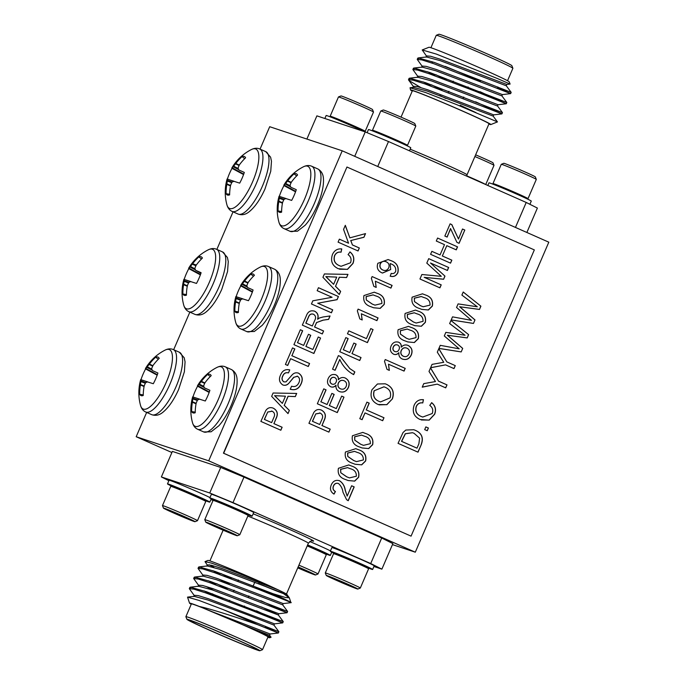 <?xml version="1.0" encoding="UTF-8"?>
<svg xmlns="http://www.w3.org/2000/svg" width="685" height="685" viewBox="0 0 685 685"><rect width="100%" height="100%" fill="white"/><g stroke="black" fill="none" stroke-linecap="round" stroke-linejoin="round"><path stroke-width="1.03" d="M368.71 448.572L362.117 447.973L359.642 447.014C353.802 445.216 351.405 441.457 352.441 435.754L362.785 432.398L365.482 433.451C371.313 435.249 373.71 438.999 372.666 444.702L368.71 448.572L362.057 447.956M354.693 481.118L348.1 480.519L345.625 479.56C339.786 477.753 337.388 474.003 338.424 468.3L348.768 464.944L351.465 465.997C357.296 467.795 359.693 471.545 358.649 477.248L354.693 481.118L348.04 480.502M372.126 276.569L392.094 285.405L390.929 288.111L375.363 281.227L376.202 287.417L373.847 286.373L371.373 278.315L372.126 276.569L392.094 285.405M338.467 483.499C336.258 482.856 334.623 483.661 333.578 485.922C332.576 488.439 333.201 490.306 335.436 491.513L334.015 494.116C330.547 491.941 329.648 488.85 331.3 484.843C333.064 480.981 335.838 479.62 339.614 480.776C342.791 482.951 344.675 486.11 345.283 490.263L347.175 496.111L351.628 485.768L354.188 486.898L348.228 500.726L346.576 499.656L342.988 492.267C342.483 488.628 340.976 485.708 338.467 483.499L338.073 483.345M339.015 480.536L339.495 480.733C342.671 482.908 344.555 486.076 345.163 490.229L345.283 490.263M385.261 359.548L405.229 368.376L404.064 371.09L388.498 364.206L389.345 370.388L386.982 369.352L384.508 361.295L385.261 359.548L405.229 368.376M414.374 342.534L407.78 341.935L405.306 340.967C399.475 339.169 397.069 335.419 398.105 329.716L408.457 326.36L411.146 327.413C416.985 329.211 419.374 332.961 418.338 338.655L414.374 342.534L407.721 341.909M428.39 309.988L421.797 309.389L419.323 308.421C413.492 306.623 411.086 302.873 412.122 297.17L422.474 293.814L425.162 294.867C431.002 296.665 433.391 300.415 432.355 306.118L428.39 309.988L421.737 309.372M451.835 260.163L450.55 263.151L430.582 254.315L431.867 251.335L440.053 254.957L444.496 244.648L436.302 241.026L437.587 238.046L457.554 246.874L456.27 249.862L446.8 245.667L442.364 255.976L451.835 260.163L450.43 263.1M297.504 376.262L293.839 377.324L288.453 383.711C286.741 385.295 284.849 385.698 282.794 384.927C279.36 382.59 278.589 379.336 280.482 375.166C282.331 370.628 285.414 368.89 289.755 369.926L288.462 372.914C285.808 372.255 283.933 373.308 282.837 376.065C281.603 378.48 281.955 380.415 283.89 381.862L285.979 381.887L292.247 374.755C294.139 372.837 296.28 372.332 298.651 373.222C302.291 375.68 303.164 379.113 301.272 383.523C299.045 388.806 295.381 390.707 290.286 389.208L291.57 386.229C294.901 387.196 297.35 385.998 298.908 382.632C300.141 379.952 299.679 377.82 297.504 376.262L297.119 376.125M290.885 389.44L290.286 389.208M283.307 385.124L282.794 384.927M289.327 369.78L289.755 369.926L288.462 372.914M288.342 372.871C285.688 372.22 283.813 373.274 282.717 376.031C281.484 378.445 281.835 380.372 283.77 381.828L284.147 381.965M298.121 373.017L298.532 373.179C302.171 375.637 303.044 379.07 301.152 383.48L301.272 383.523M320.554 338.03L313.901 353.486L293.933 344.658L300.355 329.742L302.659 330.761L297.521 342.688L303.66 345.411L308.455 334.289L310.759 335.308L305.964 346.43L312.882 349.487L318.251 337.011L320.554 338.03L313.781 353.434M332.704 309.825L331.42 312.805L311.452 303.969L312.805 300.818L332.071 297.273L317.172 290.68L318.457 287.7L338.424 296.536L337.071 299.688L317.806 303.232L332.704 309.825L331.3 312.754M350.523 262.775C351.73 259.384 350.908 256.669 348.083 254.632L350.018 251.943C353.751 254.983 354.727 258.836 352.955 263.519L347.483 269.376L338.339 268.725C332.259 265.874 330.298 261.139 332.448 254.52C334.349 250.385 337.457 248.518 341.764 248.929L341.079 252.183C338.15 251.763 336.018 252.928 334.682 255.676C333.312 260.514 334.956 263.871 339.614 265.737L341.061 266.302L350.523 262.775M373.06 329.605L367.451 342.628L347.483 333.792L348.768 330.812L366.432 338.621L370.748 328.586L373.06 329.605L367.331 342.577M339.786 359.445L335.111 370.294L332.55 369.164L338.39 355.601L340.462 356.517L349.812 368.581L354.839 371.921L353.666 374.626C347.398 371.219 342.774 366.158 339.786 359.445L334.999 370.242M330.187 429.144L328.903 432.124L308.935 423.296L313.824 412.464C315.811 409.639 318.354 408.851 321.453 410.101C325.469 412.396 326.394 415.812 324.228 420.333L321.993 425.522L330.187 429.144L328.791 432.072M320.743 409.827L321.325 410.058C325.349 412.353 326.274 415.769 324.108 420.299L324.228 420.333M339.375 391.555C336.772 390.356 335.659 388.267 336.035 385.295C334.503 387.051 332.722 387.53 330.675 386.734C327.584 384.884 326.762 382.161 328.192 378.574C329.845 375.055 332.405 373.804 335.881 374.832C337.791 375.8 338.647 377.426 338.441 379.704C340.402 377.512 342.688 376.955 345.283 378.026C348.965 380.124 350.009 383.275 348.434 387.487C346.439 391.546 343.416 392.907 339.375 391.555L340.068 391.82M331.197 386.931L330.675 386.734M335.316 374.618L335.753 374.789C337.671 375.765 338.518 377.384 338.322 379.661L338.441 379.704M344.649 377.777L345.163 377.983C348.845 380.081 349.889 383.24 348.314 387.453L348.434 387.487M462.709 348.391L461.193 351.919L438.931 348.417L440.258 345.334L459.198 348.828L444.291 335.958L445.841 332.371L465.038 335.265L449.634 323.56L450.961 320.477L468.634 334.64L467.221 337.928L447.468 335.239L462.709 348.391L461.193 351.919M446.997 384.884L445.712 387.864L437.253 384.122L422.234 387.171L423.758 383.634L435.463 381.554L429.007 371.441L430.531 367.913L438.537 381.134L446.997 384.884L445.592 387.813M421.284 444.591L418.013 452.168L398.045 443.341L403.063 432.492L405.811 430.052L413.826 429.735L415.401 430.351C421.797 433.143 423.758 437.895 421.284 444.591L417.901 452.117M432.218 413.534C433.417 410.135 432.603 407.421 429.769 405.392L431.713 402.694C435.446 405.734 436.422 409.596 434.641 414.271L429.178 420.136L420.033 419.485C413.954 416.626 411.993 411.89 414.134 405.272C416.043 401.136 419.143 399.278 423.45 399.689L422.773 402.934C419.845 402.523 417.713 403.688 416.377 406.436C414.999 411.265 416.643 414.622 421.301 416.497L422.748 417.054L432.218 413.534M534.334 249.905L346.944 167.02L223.678 453.247L411.068 536.141L534.334 249.905M282.126 427.252L280.841 430.24L260.874 421.403L265.763 410.58C267.749 407.746 270.292 406.958 273.392 408.217C277.408 410.512 278.333 413.92 276.166 418.449L273.94 423.63L282.126 427.252L280.73 430.189M272.681 407.943L273.272 408.174C277.288 410.469 278.213 413.886 276.046 418.407L276.166 418.449M428.416 428.031L427.243 430.745L424.683 429.615L425.856 426.901L428.416 428.031L427.132 430.694M464.815 230.032L459.087 243.321L456.912 242.362L450.524 228.525L447.151 237.07L444.848 236.051L450.105 223.849L451.843 224.62L458.496 239.031L462.503 229.013L464.815 230.032L458.976 243.269M455.285 365.627L454.001 368.607L445.541 364.865L430.591 367.768L432.047 364.377L443.752 362.296L437.304 352.184L438.82 348.656L446.825 361.885L455.285 365.627L453.89 368.556M474.979 319.912L473.455 323.44L451.192 319.938L452.52 316.855L471.46 320.349L456.553 307.479L458.102 303.892L477.308 306.786L461.896 295.081L463.223 291.998L480.896 306.169L479.483 309.449L459.738 306.769L474.979 319.912L473.455 323.44M343.973 397.137L337.311 412.601L317.343 403.765L323.765 388.849L326.069 389.868L320.931 401.804L327.079 404.518L331.865 393.395L334.169 394.414L329.382 405.537L336.292 408.594L341.669 396.118L343.973 397.137L337.2 412.55M359.334 247.987L358.05 250.967L338.082 242.139L339.366 239.151L348.562 243.226L343.562 229.406L345.326 225.322L349.864 237.858L365.525 233.611L363.94 237.284L350.831 240.538L352.424 244.93L359.334 247.987L357.93 250.916M361.021 357.544L359.736 360.524L339.769 351.696L345.848 337.594L348.151 338.613L343.356 349.727L349.761 352.561L353.845 343.065L356.149 344.084L352.064 353.58L361.021 357.544L359.625 360.473M358.109 309.115L378.077 317.943L376.913 320.657L361.346 313.773L362.194 319.964L359.83 318.919L357.356 310.862L358.109 309.115M340.65 291.382L339.281 294.55L322.935 277.314L324.382 273.949L347.963 274.385L346.601 277.545L339.426 277.237L335.539 286.253L340.65 291.382L339.186 294.447M323.594 330.975L322.31 333.963L302.342 325.127L306.289 315.948C307.848 311.564 310.656 309.988 314.732 311.238C317.789 312.942 318.773 315.605 317.686 319.219L319.373 318.011L323.055 316.984L330.067 315.956L328.594 319.373L323.243 320.143L316.675 322.532L315.948 323.962L314.629 327.01L323.594 330.975L322.19 333.912M314.055 310.981L314.612 311.195C317.669 312.899 318.653 315.562 317.566 319.184L317.686 319.219M309.577 363.521L308.293 366.509L290.628 358.692L287.709 365.473L285.405 364.454L292.529 347.911L294.833 348.93L291.913 355.712L309.577 363.521L308.173 366.458M289.37 410.443L288.008 413.603L271.654 396.375L273.101 393.01L296.691 393.447L295.329 396.606L288.145 396.298L284.266 405.315L289.37 410.443L287.914 413.509M441.208 284.849L439.924 287.828L419.948 279L421.883 274.505L441.277 276.32L426.798 263.108L428.707 258.656L448.684 267.492L447.399 270.472L430.497 262.997L444.967 276.115L443.623 279.24L424.306 277.374L441.208 284.849L439.804 287.777M421.386 326.257L414.793 325.658L412.319 324.699C406.479 322.9 404.082 319.142 405.118 313.439L415.461 310.082L418.158 311.136C423.989 312.934 426.387 316.684 425.342 322.387L421.386 326.257L414.733 325.64M402.266 359C399.672 357.801 398.559 355.712 398.927 352.741C397.403 354.487 395.613 354.976 393.567 354.179C390.484 352.33 389.654 349.607 391.084 346.019C392.736 342.491 395.296 341.241 398.773 342.277C400.682 343.245 401.538 344.872 401.333 347.141C403.302 344.957 405.58 344.401 408.174 345.471C411.856 347.569 412.909 350.72 411.325 354.933C409.33 358.991 406.316 360.344 402.266 359L402.968 359.265M394.089 354.376L393.567 354.179M398.216 342.063L398.653 342.235C400.562 343.202 401.419 344.829 401.213 347.107L401.333 347.141M407.549 345.223L408.054 345.428C411.736 347.526 412.79 350.677 411.205 354.89L411.325 354.933M392.402 398.867L386.862 404.681L378.103 404.492C371.775 401.564 369.72 396.666 371.929 389.791L377.444 383.985L385.184 383.805L386.52 384.319C392.625 387.299 394.586 392.145 392.402 398.867L386.777 404.63L379.045 404.861M397.899 272.621C396.247 275.952 393.704 277.151 390.27 276.201L391.178 273.375C393.173 273.966 394.663 273.332 395.656 271.457C396.213 267.647 394.543 265.078 390.655 263.768L390.167 263.562L390.69 269.556L382.521 273.05L381.673 272.724C377.735 270.789 376.459 267.647 377.837 263.305L388.121 259.555L390.467 260.463C396.606 262.449 399.09 266.499 397.899 272.621L397.779 272.579C396.127 275.918 393.584 277.108 390.142 276.158M380.218 308.37L373.625 307.77L371.15 306.811C365.31 305.013 362.913 301.254 363.949 295.552L374.293 292.195L376.99 293.248C382.821 295.047 385.218 298.797 384.174 304.5L380.218 308.37L373.565 307.753M361.697 464.85L355.104 464.25L352.629 463.283C346.798 461.485 344.392 457.734 345.428 452.031L355.78 448.675L358.469 449.728C364.309 451.526 366.698 455.277 365.662 460.971L361.697 464.85L355.044 464.224M383.977 417.739L382.684 420.718L365.019 412.909L362.1 419.691L359.796 418.672L366.92 402.129L369.224 403.148L366.304 409.921L383.977 417.739L382.572 420.667M346.944 167.02L223.438 453.17L411.068 536.141M415.298 552.196L208.711 460.817L342.226 150.803L548.813 242.182L415.298 552.196L392.454 544.609M171.892 452.528L136.187 436.73L146.65 412.421M209.73 492.994L220.724 467.461L243.988 477.085L232.994 502.619L209.73 492.994L161.377 476.94L168.87 480.699M373.916 566.495L381.887 569.141L370.713 563.541L381.708 538.008L243.988 477.085M381.708 538.008L392.882 543.616L381.887 569.141M219.628 527.767L219.371 528.366L229.381 532.562L229.552 532.159M229.381 532.562L213.694 525.327L211.528 524.753L219.371 528.366M211.014 524.821A17.159 0.497 -156.7 0 0 227.668 532.082A17.159 0.497 -156.7 0 0 237.293 535.747A17.159 0.497 -156.7 0 0 221.734 528.486A17.159 0.497 -156.7 0 0 205.774 522.176A17.159 0.497 -156.7 0 0 211.014 524.821M239.793 534.745A19.069 0.557 -156.7 0 0 239.81 534.737A19.069 0.557 -156.7 0 0 222.514 526.688A19.069 0.557 -156.7 0 0 204.781 519.65A19.069 0.557 -156.7 0 0 204.781 519.667L213.069 500.392A19.069 0.557 -156.7 0 0 213.069 500.392A19.069 0.557 -156.7 0 1 223.781 504.451A19.069 0.557 -156.7 0 1 242.276 512.517A19.069 0.557 -156.7 0 1 248.098 515.462A19.069 0.557 -156.7 0 0 248.098 515.462L239.81 534.737L237.293 535.747M213.086 500.384L214.336 499.887A18.118 0.522 23.3 0 1 231.17 506.575A18.118 0.522 23.3 0 1 247.602 514.212L248.098 515.462M247.816 514.752A23.042 0.668 -156.7 0 0 252.123 516.173A23.042 0.668 -156.7 0 0 231.23 506.446A23.042 0.668 -156.7 0 0 209.798 497.944A23.042 0.668 -156.7 0 0 213.797 500.101M252.123 516.173L253.698 512.526A23.042 0.668 -156.7 0 0 232.797 502.799A23.042 0.668 -156.7 0 0 211.374 494.296L209.798 497.944M348.031 584.528L347.809 585.033L331.523 577.703L346.798 583.971L352.578 586.771L347.809 585.033M337.525 579.981L337.294 580.529M342.92 583.166A17.159 0.497 23.3 0 1 326.283 575.477A17.159 0.497 23.3 0 1 342.243 581.788A17.159 0.497 23.3 0 1 357.793 589.049A17.159 0.497 23.3 0 1 342.92 583.166M326.283 575.477L325.289 572.977A19.069 0.557 23.3 0 1 325.289 572.96A19.069 0.557 23.3 0 1 343.022 579.99A19.069 0.557 23.3 0 1 360.31 588.038A19.069 0.557 23.3 0 1 360.301 588.055L357.793 589.049M325.289 572.96L333.578 553.694A19.069 0.557 23.3 0 1 333.595 553.685A19.069 0.557 23.3 0 1 350.121 560.219A19.069 0.557 23.3 0 1 368.607 568.764A19.069 0.557 23.3 0 1 368.607 568.781L360.31 588.038M368.607 568.764L368.11 567.514A18.118 0.522 -156.7 0 0 351.679 559.885A18.118 0.522 -156.7 0 0 334.845 553.189L333.595 553.685M334.297 553.403A23.042 0.668 23.3 0 1 330.307 551.254A23.042 0.668 23.3 0 1 351.739 559.748A23.042 0.668 23.3 0 1 372.631 569.483A23.042 0.668 23.3 0 1 368.325 568.053M330.307 551.254L331.874 547.606A23.042 0.668 23.3 0 1 353.306 556.1A23.042 0.668 23.3 0 1 374.207 565.836L372.631 569.483M210.937 499.519L213.044 500.452M331.668 552.315L333.86 553.189M370.713 563.541L232.994 502.619M171.481 486.05A23.042 0.668 23.3 0 1 167.491 483.893L169.067 480.245A23.042 0.668 23.3 0 1 189.051 488.131A23.042 0.668 23.3 0 1 209.952 497.584M330.461 550.894A23.042 0.668 -156.7 0 0 324.861 548.197A23.042 0.668 -156.7 0 0 309.748 541.51M307.753 571.41L307.582 571.812L309.748 572.395L298.069 567.12M297.812 567.719L307.582 571.812M297.744 567.874A17.159 0.497 -156.7 0 0 315.485 574.998A17.159 0.497 -156.7 0 0 310.262 572.317A17.159 0.497 -156.7 0 0 298.138 566.966M315.485 574.998L317.994 574.004A19.069 0.557 -156.7 0 0 318.003 573.987A19.069 0.557 -156.7 0 0 312.18 571.025A19.069 0.557 -156.7 0 0 298.908 565.168M318.003 573.987L326.3 554.73A19.069 0.557 -156.7 0 0 326.3 554.713A19.069 0.557 -156.7 0 0 320.477 551.767A19.069 0.557 -156.7 0 0 307.205 545.911M307.574 545.054A18.118 0.522 23.3 0 1 320.272 550.663A18.118 0.522 23.3 0 1 325.803 553.463L326.3 554.713M326.017 554.002A23.042 0.668 -156.7 0 0 330.324 555.424A23.042 0.668 -156.7 0 0 323.286 551.845A23.042 0.668 -156.7 0 0 307.625 544.926M257.74 624.703C239.014 618.135 212.496 609.35 199.446 606.499A43.703 1.267 -156.7 0 0 189.557 603.177L187.527 597.123L199.035 600.428L223.164 609.59A49.662 1.447 23.3 0 1 257.74 624.703L278.341 633.008L265.36 626.998M194.386 595.727L189.308 588.655L193.975 589.168L205.791 592.936L251.352 610.241L282.708 622.879L256.395 610.789M213.592 590.35L205.954 586.403M198.753 585.589L193.667 578.525L198.342 579.039L210.158 582.807L287.066 612.741L260.754 600.659M203.111 575.46L198.034 568.396L202.709 568.91L214.525 572.677L260.077 589.982L290.825 602.389A49.662 1.447 -156.7 0 0 273.007 593.707L285.337 597.466L289.344 597.834L283.496 593.638A43.703 1.267 23.3 0 1 258.433 583.543M223.164 609.59L278.889 631.733L278.341 633.008L270.113 633.976L269.582 635.235L242.627 624.72L271.072 637.23L269.796 637.735A43.703 1.267 -156.7 0 0 256.772 631.048M190.661 588.475L189.848 587.387L190.284 587.182L206.339 591.669L283.256 621.612L282.708 622.87L274.479 623.847L208.445 598.75L198.299 595.625L194.249 595.291L193.709 596.558M195.028 578.346L194.215 577.258L194.651 577.053L210.706 581.539L287.614 611.474L287.075 612.741L278.838 613.717L278.307 614.976L212.264 589.888L198.513 586.214L190.284 587.182M229.312 584.271L218.498 578.945M199.395 568.207L198.573 567.129L199.01 566.915L215.064 571.41L273.007 593.707M199.446 606.499L242.627 624.72M189.557 603.177A43.703 1.267 -156.7 0 0 191.235 604.273M267.861 637.273A43.703 1.267 -156.7 0 0 269.796 637.735M262.509 649.688L268.006 636.922A41.716 1.216 -156.7 0 0 242.387 624.634A41.716 1.216 -156.7 0 0 191.38 603.922L185.883 616.688A41.716 1.216 23.3 0 1 236.89 637.401A41.716 1.216 23.3 0 1 262.509 649.688A41.716 1.216 23.3 0 1 262.475 649.714L259.872 650.75A39.73 1.156 -156.7 0 0 235.503 639.028A39.73 1.156 -156.7 0 0 186.928 619.334A39.73 1.156 -156.7 0 0 222.95 636.074A39.73 1.156 -156.7 0 0 259.872 650.75M186.928 619.334L185.883 616.731A41.716 1.216 23.3 0 1 185.883 616.688M234.775 638.788A37.341 1.087 23.3 0 1 257.706 649.748A37.341 1.087 23.3 0 1 222.985 636.005A37.341 1.087 23.3 0 1 189.137 620.216A37.341 1.087 23.3 0 1 234.775 638.788M267.167 584.75L226.803 568.619L211.622 563.164L205.003 561.614L207.966 560.433A43.703 1.267 23.3 0 1 267.167 584.75L278.23 589.871C285.003 593.082 287.888 594.649 286.878 594.589L283.496 593.638M199.01 566.915L207.238 565.947L220.99 569.629L286.878 594.589M261.148 584.613A41.716 1.216 -156.7 0 0 284.96 593.981M220.724 467.461L172.372 451.406L161.377 476.94M205.003 561.614L207.478 565.331M209.165 564.765L213.908 567.334M253.159 586.017L283.453 599.401M289.361 597.885L290.825 602.389M212.418 629.164A35.355 1.027 -156.7 0 0 235.212 638.977M218.96 597.714A31.382 0.916 -156.7 0 0 207.17 593.398L207.144 593.415M213.121 612.073L270.113 633.976M222.788 599.135L212.222 593.775M198.068 586.428L198.616 585.161L202.666 585.495L212.812 588.62L278.838 613.717M227.146 589.006L216.58 583.637M202.435 576.29L202.983 575.023L207.024 575.366L217.171 578.491L283.205 603.579L282.665 604.846L216.631 579.758L202.88 576.076L194.651 577.053M231.513 578.876L220.947 573.508M206.793 566.161L207.341 564.894L211.391 565.236L221.538 568.362L278.23 589.871M187.527 597.123L194.155 596.344L207.906 600.017L246.985 614.582L273.94 625.105L278.889 631.733M210.449 594.392L204.139 590.907M283.248 621.603L278.298 614.959L261.499 606.978M216.04 584.904L208.497 580.769M220.399 574.775L212.864 570.639M167.491 483.893A23.042 0.668 23.3 0 1 187.484 491.779A23.042 0.668 23.3 0 1 209.815 502.122A23.042 0.668 23.3 0 1 205.509 500.701M187.733 492.044A18.118 0.522 -156.7 0 0 172.029 485.836L170.779 486.333A19.069 0.557 23.3 0 1 170.779 486.333A19.069 0.557 23.3 0 1 187.305 492.866A19.069 0.557 23.3 0 1 205.791 501.411A19.069 0.557 23.3 0 1 205.791 501.429L205.294 500.161A18.118 0.522 -156.7 0 0 187.733 492.044M163.467 508.124A17.159 0.497 23.3 0 1 178.357 513.973A17.159 0.497 23.3 0 1 194.977 521.696A17.159 0.497 23.3 0 1 179.033 515.351A17.159 0.497 23.3 0 1 163.467 508.124L162.473 505.616A19.069 0.557 23.3 0 1 162.473 505.599A19.069 0.557 23.3 0 1 179.016 512.123A19.069 0.557 23.3 0 1 197.503 520.686A19.069 0.557 23.3 0 1 197.485 520.694L205.791 501.429M173.468 512.106L189.762 519.418L174.478 513.168L168.715 510.385L173.468 512.106M174.709 512.62L174.478 513.168M185.215 517.166L184.993 517.68M260.052 149.116L269.702 126.708L342.226 150.803M173.665 349.718L189.848 312.12M216.854 249.417L233.046 211.819M136.187 436.73L208.711 460.817M239.099 165.513L235.503 163.861A47.53 43.283 172.5 0 0 233.671 166.181L238.209 168.561M235.503 163.861L235.811 163.475L239.296 165.076M238.851 169.914L238.851 169.914A47.53 14.573 -144.3 0 1 238.123 168.364L238.183 167.679A47.53 39.584 -113.8 0 1 239.279 165.119L239.527 164.708A47.847 43.814 -70.5 0 1 245.615 157.764A21.038 6.722 -66.1 0 0 244.879 156.814A21.038 6.722 -66.1 0 0 242.062 156.582A47.847 46.477 106.5 0 0 235.811 163.475M230.46 185.918L226.803 184.385A47.847 46.477 106.5 0 0 226.076 193.709A21.038 6.722 -66.1 0 0 227.925 195.148A21.038 6.722 -66.1 0 0 229.629 194.882A47.847 43.814 -70.5 0 1 230.52 185.626L230.648 185.155A47.53 40.638 -23.3 0 1 231.787 182.535L232.258 181.979A47.53 17.116 10.6 0 1 233.945 181.311L239.69 183.135A21.038 6.722 -66.1 0 0 244.305 172.423A47.847 2.714 -152 0 0 239.039 170.094L239.005 170.077M226.803 184.385L226.872 183.905L230.554 185.447M231.735 182.638L227.274 181.037A47.53 42.23 50.7 0 0 226.872 183.905M227.274 181.037L227.334 180.343L232.121 182.064M233.902 181.328L227.3 179.102A47.53 17.219 25.7 0 0 227.334 180.343M227.3 179.102L234.082 181.285M232.095 211.408L238.14 214.08A34.139 10.9 -66.1 0 0 261.918 187.27A34.139 10.9 -66.1 0 0 265.763 151.642L259.718 148.97A34.139 10.9 -66.1 0 1 255.873 184.59A34.139 10.9 -66.1 0 1 232.095 211.408C229.569 210.261 227.848 208.077 226.932 204.858L226.932 204.858A47.89 47.89 0 0 1 227.12 178.948L227.283 178.999M243.689 174.23L232.112 167.799A47.847 2.714 -152 0 0 231.873 167.911A47.847 2.714 -152 0 0 232.001 168.339A21.038 6.722 -66.1 0 0 227.394 179.033M232.112 167.799L243.723 174.11M238.705 169.623L233.2 166.729A47.53 19.754 -159.2 0 0 232.206 167.714M233.2 166.729L233.671 166.181M226.932 204.858A32.478 10.369 -66.1 0 0 252.114 182.929A32.478 10.369 -66.1 0 0 251.395 149.553L251.395 149.553A47.89 47.89 0 0 0 231.873 167.911M229.629 194.275L226.076 193.709M243.56 174.564L232.001 168.339M244.691 158.655L242.062 156.582M195.901 265.814L192.305 264.162A47.53 43.283 172.5 0 0 190.473 266.482L195.011 268.863M192.305 264.162L192.613 263.776L196.33 265.009A47.847 43.814 -70.5 0 1 202.417 258.065A21.038 6.722 -66.1 0 0 201.681 257.115A21.038 6.722 -66.1 0 0 198.873 256.884A47.847 46.477 106.5 0 0 192.613 263.776M195.653 270.215L195.653 270.215A47.53 14.573 -144.3 0 1 194.925 268.666L194.985 267.981A47.53 39.584 -113.8 0 1 196.081 265.412M187.262 286.219L183.606 284.686A47.847 46.477 106.5 0 0 182.878 294.011A21.038 6.722 -66.1 0 0 184.727 295.449A21.038 6.722 -66.1 0 0 186.431 295.184A47.847 43.814 -70.5 0 1 187.322 285.919L187.45 285.457A47.53 40.638 -23.3 0 1 188.589 282.828L189.06 282.28A47.53 17.116 10.6 0 1 190.747 281.612L196.492 283.427A21.038 6.722 -66.1 0 0 201.107 272.724A47.847 2.714 -152 0 0 195.85 270.395L200.936 273.238L195.807 270.378M183.606 284.686L183.674 284.207L187.365 285.739M188.538 282.939L184.077 281.329A47.53 42.23 50.7 0 0 183.674 284.207M184.077 281.329L184.137 280.644L188.923 282.366M190.713 281.621L184.102 279.403A47.53 17.219 25.7 0 0 184.137 280.644M184.102 279.403L190.884 281.586M188.906 311.701L194.951 314.381A34.139 10.9 -66.1 0 0 218.72 287.572A34.139 10.9 -66.1 0 0 222.565 251.943L216.52 249.263A34.139 10.9 -66.1 0 1 212.684 284.892A34.139 10.9 -66.1 0 1 188.906 311.701C186.371 310.562 184.65 308.378 183.743 305.159A32.478 10.369 -66.1 0 0 183.743 305.159A47.89 47.89 0 0 1 183.923 279.249L184.094 279.3M200.491 274.531L188.914 268.092A47.847 2.714 -152 0 0 188.675 268.212A47.847 2.714 -152 0 0 188.803 268.64A21.038 6.722 -66.1 0 0 184.196 279.334M188.914 268.092L200.534 274.411M195.508 269.916L190.002 267.03A47.53 19.754 -159.2 0 0 189.009 268.006M190.002 267.03L190.473 266.482M183.743 305.159A32.478 10.369 -66.1 0 0 208.916 283.23A32.478 10.369 -66.1 0 0 208.206 249.854A32.478 10.369 -66.1 0 0 208.197 249.854A47.89 47.89 0 0 0 188.675 268.212M186.44 294.576L182.878 294.011M200.371 274.865L188.803 268.64M201.501 258.956L198.873 256.884M152.704 366.115L149.116 364.463A47.53 43.283 172.5 0 0 147.275 366.783L151.813 369.164M149.116 364.463L149.416 364.077L152.909 365.679M152.455 370.517L152.455 370.517A47.53 14.573 -144.3 0 1 151.727 368.967L151.787 368.282A47.53 39.584 -113.8 0 1 152.892 365.713L153.132 365.31A47.847 43.814 -70.5 0 1 159.22 358.366A21.038 6.722 -66.1 0 0 158.483 357.416A21.038 6.722 -66.1 0 0 155.675 357.185A47.847 46.477 106.5 0 0 149.416 364.077M144.073 386.52L140.408 384.987A47.847 46.477 106.5 0 0 139.689 394.303A21.038 6.722 -66.1 0 0 141.53 395.742A21.038 6.722 -66.1 0 0 143.233 395.485A47.847 43.814 -70.5 0 1 144.124 386.22L144.261 385.758A47.53 40.638 -23.3 0 1 145.391 383.129L145.862 382.581A47.53 17.116 10.6 0 1 147.549 381.913L153.303 383.728A21.038 6.722 -66.1 0 0 157.91 373.025A47.847 2.714 -152 0 0 152.652 370.696L152.618 370.679M140.408 384.987L140.476 384.508L144.167 386.04M145.34 383.24L140.879 381.631A47.53 42.23 50.7 0 0 140.476 384.508M140.879 381.631L140.947 380.946L145.725 382.667M147.515 381.922L140.913 379.704A47.53 17.219 25.7 0 0 140.947 380.946M140.913 379.704L147.686 381.879M145.708 412.002L151.753 414.682A34.139 10.9 -66.1 0 0 175.531 387.873A34.139 10.9 -66.1 0 0 179.367 352.244L173.322 349.564A34.139 10.9 -66.1 0 1 169.486 385.193A34.139 10.9 -66.1 0 1 145.708 412.002C143.182 410.863 141.461 408.68 140.545 405.46L140.545 405.46A47.89 47.89 0 0 1 140.725 379.55L140.896 379.601M157.293 374.832L145.717 368.393A47.847 2.714 -152 0 0 145.477 368.513A47.847 2.714 -152 0 0 145.605 368.941A21.038 6.722 -66.1 0 0 140.999 379.636M145.717 368.393L157.336 374.712M152.31 370.217L146.804 367.331A47.53 19.754 -159.2 0 0 145.819 368.307M146.804 367.331L147.275 366.783M140.545 405.46A32.478 10.369 -66.1 0 0 165.719 383.531A32.478 10.369 -66.1 0 0 165.008 350.146A32.478 10.369 -66.1 0 0 165.008 350.155A47.89 47.89 0 0 0 145.477 368.513M143.242 394.877L139.689 394.303M157.173 375.157L145.605 368.941M158.303 359.257L155.675 357.185M291.279 182.347L287.786 180.737A47.847 46.477 -73.5 0 1 294.045 173.844A21.038 6.722 113.9 0 1 296.853 174.076A21.038 6.722 113.9 0 1 297.59 175.026A47.847 43.814 109.5 0 0 291.502 181.97L291.262 182.381A47.53 39.584 66.2 0 0 290.157 184.941L290.097 185.626A47.53 14.573 35.7 0 0 290.834 187.176L290.834 187.176M290.988 187.347L291.022 187.365A47.847 2.714 28 0 1 296.28 189.685A21.038 6.722 113.9 0 1 291.673 200.397L285.919 198.573A47.53 17.116 -169.4 0 0 284.241 199.241L283.761 199.797A47.53 40.638 156.7 0 0 282.631 202.417L282.494 202.888A47.847 43.814 109.5 0 0 281.603 212.153A21.038 6.722 113.9 0 1 279.9 212.41A21.038 6.722 113.9 0 1 278.059 210.971A47.847 46.477 -73.5 0 1 278.786 201.655L282.443 203.18M282.537 202.709L278.855 201.167L278.786 201.655M278.855 201.167A47.53 42.23 -129.3 0 1 279.257 198.299L283.718 199.9M284.104 199.326L279.317 197.605L279.257 198.299M279.317 197.605A47.53 17.219 -154.3 0 1 279.283 196.364L285.885 198.59M286.056 198.547L279.283 196.364M279.266 196.261L279.095 196.21A47.89 47.89 0 0 0 278.915 222.12L278.915 222.12A32.478 10.369 113.9 0 0 304.491 199.284A32.478 10.369 113.9 0 0 303.378 166.815L303.378 166.815A47.89 47.89 0 0 0 283.847 185.173A47.847 2.714 28 0 1 284.087 185.061L295.663 191.492M279.369 196.295A21.038 6.722 113.9 0 1 283.975 185.601A47.847 2.714 28 0 1 283.847 185.173M295.706 191.372L284.087 185.061M284.189 184.976A47.53 19.754 20.8 0 1 285.174 184L290.68 186.885M290.183 185.823L285.654 183.443L285.174 184M285.654 183.443A47.53 43.283 -7.5 0 1 287.486 181.123L291.074 182.784M295.543 191.826L283.975 185.601M281.612 211.537L278.059 210.971M296.673 175.917L294.045 173.844M248.081 282.648L244.596 281.038A47.847 46.477 -73.5 0 1 250.847 274.146A21.038 6.722 113.9 0 1 253.664 274.377A21.038 6.722 113.9 0 1 254.392 275.327A47.847 43.814 109.5 0 0 248.304 282.271L248.064 282.682A47.53 39.584 66.2 0 0 246.968 285.243L246.9 285.928A47.53 14.573 35.7 0 0 247.636 287.477L247.636 287.477M247.79 287.649L247.824 287.666A47.847 2.714 28 0 1 253.082 289.986A21.038 6.722 113.9 0 1 248.475 300.698L242.73 298.874A47.53 17.116 -169.4 0 0 241.043 299.542L240.572 300.099A47.53 40.638 156.7 0 0 239.433 302.719L239.296 303.19A47.847 43.814 109.5 0 0 238.406 312.446A21.038 6.722 113.9 0 1 236.702 312.711A21.038 6.722 113.9 0 1 234.861 311.273A47.847 46.477 -73.5 0 1 235.589 301.957L239.245 303.481M239.339 303.01L235.657 301.468L235.589 301.957M235.657 301.468A47.53 42.23 -129.3 0 1 236.06 298.6L240.521 300.201M240.906 299.628L236.119 297.906L236.06 298.6M236.119 297.906A47.53 17.219 -154.3 0 1 236.085 296.665L242.687 298.891M242.858 298.848L236.085 296.665M236.068 296.562L235.897 296.511A47.89 47.89 0 0 0 235.717 322.421L235.717 322.421A32.478 10.369 113.9 0 0 261.293 299.585A32.478 10.369 113.9 0 0 260.18 267.116L260.18 267.116A47.89 47.89 0 0 0 240.658 285.474A47.847 2.714 28 0 1 240.897 285.362L252.465 291.793M236.171 296.596A21.038 6.722 113.9 0 1 240.786 285.902A47.847 2.714 28 0 1 240.658 285.474M252.508 291.673L240.897 285.362M240.992 285.277A47.53 19.754 20.8 0 1 241.985 284.292L247.482 287.186M246.985 286.125L242.456 283.744L241.985 284.292M242.456 283.744A47.53 43.283 -7.5 0 1 244.288 281.424L247.876 283.076M252.345 292.127L240.786 285.902M238.414 311.838L234.861 311.273M253.476 276.218L250.847 274.146M204.883 382.941L201.399 381.339A47.847 46.477 -73.5 0 1 207.649 374.447A21.038 6.722 113.9 0 1 210.466 374.678A21.038 6.722 113.9 0 1 211.203 375.628A47.847 43.814 109.5 0 0 205.115 382.572L204.866 382.983A47.53 39.584 66.2 0 0 203.77 385.544L203.71 386.229A47.53 14.573 35.7 0 0 204.438 387.778L204.438 387.778M204.592 387.941L204.627 387.958A47.847 2.714 28 0 1 209.893 390.287A21.038 6.722 113.9 0 1 205.277 400.999L199.532 399.175A47.53 17.116 -169.4 0 0 197.845 399.843L197.374 400.4A47.53 40.638 156.7 0 0 196.235 403.02L196.107 403.491A47.847 43.814 109.5 0 0 195.216 412.747A21.038 6.722 113.9 0 1 193.512 413.012A21.038 6.722 113.9 0 1 191.663 411.574A47.847 46.477 -73.5 0 1 192.391 402.249L196.047 403.782M196.141 403.311L192.459 401.77L192.391 402.249M192.459 401.77A47.53 42.23 -129.3 0 1 192.862 398.893L197.323 400.502M197.708 399.929L192.922 398.208L192.862 398.893M192.922 398.208A47.53 17.219 -154.3 0 1 192.887 396.966L199.489 399.184M199.66 399.149L192.887 396.966M192.87 396.863L192.699 396.812A47.89 47.89 0 0 0 192.519 422.722L192.519 422.722A32.478 10.369 113.9 0 0 218.095 399.877A32.478 10.369 113.9 0 0 216.982 367.417L216.982 367.417A47.89 47.89 0 0 0 197.46 385.775A47.847 2.714 28 0 1 197.7 385.664L209.267 392.094M192.982 396.898A21.038 6.722 113.9 0 1 197.588 386.203A47.847 2.714 28 0 1 197.46 385.775M209.31 391.974L197.7 385.664M197.794 385.578A47.53 19.754 20.8 0 1 198.787 384.593L204.293 387.487M203.796 386.426L199.258 384.045L198.787 384.593M199.258 384.045A47.53 43.283 -7.5 0 1 201.09 381.725L204.678 383.377M209.148 392.428L197.588 386.203M195.216 412.139L191.663 411.574M210.278 376.519L207.649 374.447M415.795 126.074L414.793 123.574A17.159 0.497 -156.7 0 0 399.235 116.347A17.159 0.497 -156.7 0 0 383.283 110.002L380.783 110.996A19.069 0.557 -156.7 0 0 380.766 111.013L372.469 130.27A19.069 0.557 -156.7 0 0 372.477 130.287A19.069 0.557 -156.7 0 1 382.941 134.226A19.069 0.557 -156.7 0 1 401.675 142.394A19.069 0.557 -156.7 0 1 407.498 145.357A19.069 0.557 -156.7 0 0 407.498 145.357L415.795 126.1A19.069 0.557 -156.7 0 0 415.795 126.074A19.069 0.557 -156.7 0 0 398.499 118.043A19.069 0.557 -156.7 0 0 380.783 110.996M409.476 150.82L410.777 147.797A23.042 0.668 -156.7 0 0 389.876 138.07A23.042 0.668 -156.7 0 0 368.444 129.576L367.109 132.685M354.727 156.326L365.242 131.914L316.89 115.859L306.889 139.064M365.242 131.914L388.498 141.538L377.743 166.506M515.462 227.429L526.217 202.46L537.391 208.06L526.876 232.472M506.232 85.711L511.181 92.355L434.273 62.421L418.218 57.934L426.447 56.958L440.198 60.64L505.436 85.479L506.241 85.728L506.78 84.46L440.738 59.372L430.591 56.247L426.55 55.905L426.001 57.172M497.653 87.62L510.642 93.622L502.405 94.599L436.379 69.502L426.233 66.376L422.183 66.043L421.635 67.301M435.788 74.656L446.355 80.017M497.507 105.969L502.456 112.623L425.548 82.68L409.493 78.193L417.722 77.225L431.473 80.898L496.711 105.738L497.507 105.987L498.055 104.719L432.012 79.631L421.866 76.506L417.824 76.172L417.276 77.439M431.422 84.786L441.988 90.155M475.596 101.8L501.908 113.89L493.679 114.857L427.654 89.769L417.507 86.635L413.457 86.301L412.909 87.569M488.876 124.071L490.152 124.482A43.703 1.267 -156.7 0 0 490.803 124.567A43.703 1.267 -156.7 0 0 451.201 106.081A43.703 1.267 -156.7 0 0 410.563 90.009A43.703 1.267 -156.7 0 0 412.242 91.096M511.181 92.355L510.633 93.622L433.725 63.688L421.917 59.92L417.233 59.407L422.32 66.471M479.962 91.67L506.275 103.76L474.919 91.122L429.358 73.817L417.55 70.05L412.875 69.536L417.953 76.609M501.908 113.89L425 83.947L413.192 80.179L408.508 79.665L409.159 80.616L420.796 87.543M506.772 84.46L510.102 84.067L497.396 78.518L436.396 54.106L422.217 49.954L426.678 56.341M418.218 57.934L417.781 58.139L418.595 59.227M501.865 95.84L506.823 102.493L429.906 72.55L413.851 68.063L413.415 68.269L414.228 69.356M409.493 78.193L409.056 78.398L409.87 79.486M439.796 95.549L445.841 98.452M460.209 105.267L475.964 112.597M410.563 90.009L410.041 87.748L425.659 92.552L456.612 104.591L497.464 121.913L493.14 116.107L427.106 91.036L413.355 87.355L410.041 87.748M502.422 94.59L501.874 95.857L501.069 95.609L435.831 70.769L422.08 67.096L413.851 68.063M427.705 71.788L435.24 75.915M423.339 81.917L430.882 86.053M507.542 80.727L512.885 68.312A41.716 1.216 -156.7 0 0 512.885 68.269A41.716 1.216 -156.7 0 0 475.056 50.699A41.716 1.216 -156.7 0 0 436.294 35.286A41.716 1.216 -156.7 0 0 436.259 35.312L430.916 47.727M436.294 35.286L438.905 34.25A39.73 1.156 23.3 0 1 475.818 48.926A39.73 1.156 23.3 0 1 511.849 65.666L512.885 68.269M480.39 81.447A35.355 1.027 -156.7 0 0 445.096 66.325M388.498 141.538L526.217 202.46M401.033 117.126L412.387 90.754A41.716 1.216 23.3 0 1 463.394 111.467A41.716 1.216 23.3 0 1 489.013 123.754L467.024 174.812A41.716 1.216 23.3 0 0 441.405 162.525A41.716 1.216 23.3 0 0 410.178 149.184M422.217 49.954L428.973 47.265A43.703 1.267 23.3 0 1 469.585 63.414A43.703 1.267 23.3 0 1 509.212 81.823L510.111 84.067M487.831 185.481L488.953 182.878A23.042 0.668 23.3 0 1 510.385 191.372A23.042 0.668 23.3 0 1 531.277 201.107L529.899 204.301M493.26 184.299L492.977 183.589A19.069 0.557 23.3 0 1 492.977 183.571A19.069 0.557 23.3 0 1 509.52 190.096A19.069 0.557 23.3 0 1 528.007 198.659A19.069 0.557 23.3 0 1 527.998 198.667L527.287 198.95M536.304 179.384L535.302 176.876A17.159 0.497 23.3 0 0 519.744 169.649A17.159 0.497 23.3 0 0 503.792 163.304L501.292 164.306A19.069 0.557 23.3 0 1 501.292 164.306A19.069 0.557 23.3 0 1 519.007 171.353A19.069 0.557 23.3 0 1 536.304 179.384A19.069 0.557 23.3 0 1 536.304 179.401L528.007 198.659M485.596 184.488A19.069 0.557 -156.7 0 0 479.877 181.645A19.069 0.557 -156.7 0 0 466.733 175.84M475.63 154.827A17.159 0.497 -156.7 0 1 487.754 160.179A17.159 0.497 -156.7 0 1 492.994 162.825L493.996 165.333A19.069 0.557 -156.7 0 0 493.996 165.333A19.069 0.557 -156.7 0 0 488.174 162.388A19.069 0.557 -156.7 0 0 474.902 156.523M324.853 118.505L326.137 115.517A23.042 0.668 23.3 0 1 346.13 123.403A23.042 0.668 23.3 0 1 364.917 131.811M330.444 116.947L330.161 116.236A19.069 0.557 23.3 0 1 330.161 116.219A19.069 0.557 23.3 0 1 346.704 122.743A19.069 0.557 23.3 0 1 365.191 131.306A19.069 0.557 23.3 0 1 365.182 131.315L364.471 131.597M330.161 116.219L338.458 96.962A19.069 0.557 23.3 0 1 338.476 96.945A19.069 0.557 23.3 0 1 355.001 103.478A19.069 0.557 23.3 0 1 373.488 112.023A19.069 0.557 23.3 0 1 373.488 112.04L365.191 131.306M338.476 96.945L340.976 95.951A17.159 0.497 23.3 0 1 355.849 101.834A17.159 0.497 23.3 0 1 372.486 109.523L373.488 112.023M272.621 407.926L273.272 408.174M276.046 418.407L273.94 423.63M273.82 423.595L282.006 427.217M272.065 411.197L267.741 411.993L264.341 419.4L271.637 422.611L273.829 417.507C275.207 414.716 274.659 412.627 272.185 411.231L271.611 411.017M264.341 419.4L271.637 422.611M267.741 411.993L264.461 419.443M272.185 411.231L267.861 412.027M431.593 402.652C435.326 405.691 436.302 409.553 434.521 414.228L434.641 414.271M434.521 414.228L429.084 420.085L421.309 419.982M423.321 399.672L422.773 402.934M422.654 402.9C419.725 402.48 417.593 403.645 416.257 406.393L416.377 406.436M416.257 406.393C414.879 411.231 416.523 414.579 421.181 416.454L421.301 416.497M421.181 416.454L422.688 417.037M425.847 426.909L428.288 427.988M413.766 429.718L415.401 430.351M415.281 430.308C421.677 433.1 423.638 437.852 421.155 444.556M412.49 432.697L405.28 433.733L401.513 441.328L416.994 448.17L418.877 443.803L419.614 438.186L414.074 433.314L412.55 432.714L405.4 433.768L401.633 441.371L416.994 448.17M449.625 231.333L450.524 228.525M449.506 231.29L447.031 237.019M450.096 223.858L451.843 224.62M451.723 224.577L458.496 239.031M462.503 229.021L464.687 229.997M422.268 387.093L437.253 384.122M430.488 368.008L438.537 381.134M438.417 381.1L446.877 384.842M430.625 367.699L445.541 364.865M438.785 348.751L446.825 361.885M446.706 361.843L455.165 365.584M461.073 351.876L438.939 348.391M450.935 320.52L468.634 334.64M468.514 334.605L467.221 337.928M467.101 337.885L447.468 335.239M447.348 335.205L462.589 348.348M473.335 323.406L451.201 319.921M463.206 292.041L480.896 306.169M480.776 306.126L479.483 309.449M479.363 309.406L459.738 306.769M459.618 306.726L474.851 319.869M330.555 386.7C332.602 387.487 334.383 387.008 335.915 385.253L336.035 385.295M335.256 374.601L335.753 374.789M344.589 377.76L345.163 377.983M348.314 387.453C346.319 391.512 343.296 392.865 339.255 391.512M343.519 380.509L344.084 380.723C341.567 379.807 339.683 380.612 338.424 383.129C337.491 385.715 338.176 387.607 340.496 388.823L340.933 388.994M343.956 380.68C341.447 379.773 339.563 380.569 338.304 383.095C337.362 385.672 338.056 387.564 340.376 388.78L340.873 388.969M334.366 377.426L334.777 377.572C332.85 376.947 331.429 377.606 330.512 379.558C329.716 381.519 330.161 383.009 331.857 384.028L332.199 384.165M334.657 377.538C332.73 376.904 331.309 377.572 330.393 379.524C329.596 381.476 330.042 382.966 331.737 383.994L332.139 384.139M331.737 383.994L331.857 384.028C333.809 384.705 335.239 384.037 336.155 382.024C336.96 380.055 336.506 378.574 334.777 377.572M340.376 388.78L340.496 388.823C342.988 389.765 344.872 388.977 346.139 386.451C347.098 383.848 346.413 381.939 344.084 380.723M323.765 388.857L326.069 389.868M325.949 389.825L320.931 401.804M320.811 401.761L327.079 404.518M331.865 393.413L334.169 394.414M334.049 394.38L329.382 405.537M329.262 405.494L336.292 408.594M341.661 396.135L343.853 397.103M320.683 409.81L321.325 410.058M324.108 420.299L321.993 425.522M321.873 425.479L330.067 429.101M320.126 413.081L315.802 413.877L312.403 421.284L319.69 424.494L321.89 419.4C323.269 416.608 322.721 414.511 320.246 413.123L319.672 412.901M312.403 421.284L319.69 424.494M315.802 413.877L312.523 421.326M320.246 413.123L315.922 413.92M339.358 239.168L348.562 243.226M345.266 225.459L349.864 237.858M365.37 233.653L363.94 237.284M363.821 237.25L350.831 240.538M350.711 240.495L352.424 244.93M352.304 244.887L359.214 247.944M338.39 355.618L340.462 356.517M340.342 356.483L349.812 368.581M349.692 368.539L354.839 371.921M354.71 371.878L353.554 374.575M345.839 337.602L348.151 338.613M348.031 338.57L343.356 349.727M343.236 349.692L349.761 352.561M353.845 343.082L356.149 344.084M356.029 344.05L352.064 353.58M351.944 353.537L360.901 357.501M348.759 330.821L366.432 338.621M370.748 328.603L372.931 329.571M358.101 309.123L378.077 317.943M377.957 317.908L376.793 320.606M362.065 319.921L361.346 313.773M349.898 251.9C353.631 254.94 354.607 258.802 352.826 263.477L352.955 263.519M352.826 263.477L347.389 269.325L339.614 269.231M341.635 248.92L341.079 252.183M340.959 252.14C338.03 251.729 335.898 252.893 334.563 255.642L334.682 255.676M334.563 255.642C333.193 260.471 334.828 263.828 339.495 265.703L339.614 265.737M339.495 265.703L341.002 266.285M347.826 274.385L346.601 277.545M346.482 277.511L339.426 277.237M339.298 277.194L335.539 286.253M335.419 286.219L340.522 291.339M336.729 277.117L325.837 276.612L333.621 284.335L336.729 277.117L325.957 276.654L333.621 284.335M318.457 287.709L338.424 296.536M338.304 296.494L337.071 299.688M336.951 299.645L317.806 303.232M317.686 303.19L332.585 309.783M313.995 310.964L314.612 311.195M329.913 315.973L328.594 319.373M328.466 319.338L323.243 320.143M323.115 320.109L316.675 322.532M316.556 322.489L314.629 327.01M314.509 326.976L323.474 330.941M313.387 314.209C311.101 313.524 309.483 314.389 308.524 316.821L305.81 323.123L312.326 325.992L314.766 320.332C316.162 317.72 315.742 315.691 313.507 314.244L313.045 314.072M305.81 323.123L312.326 325.992M313.507 314.244C311.221 313.559 309.603 314.432 308.644 316.855L305.93 323.166M300.347 329.75L302.659 330.761M302.539 330.718L297.521 342.688M297.401 342.646L303.66 345.411M308.447 334.297L310.759 335.308M310.639 335.265L305.964 346.43M305.844 346.387L312.882 349.487M318.251 337.02L320.434 337.988M287.589 365.422L290.628 358.692M292.521 347.92L294.833 348.93M294.713 348.888L291.913 355.712M291.793 355.669L309.457 363.478M301.152 383.48C298.925 388.772 295.261 390.664 290.166 389.174M297.384 376.219L293.839 377.324M293.719 377.281L288.453 383.711M288.334 383.677C286.621 385.253 284.729 385.664 282.665 384.884M298.061 372.991L298.532 373.179M296.554 393.438L295.329 396.606M295.209 396.572L288.145 396.298M288.025 396.255L284.266 405.315M284.147 405.272L289.25 410.401M285.457 396.178L274.565 395.673L282.348 403.397L285.457 396.178L274.685 395.707L282.348 403.397M431.858 251.344L440.053 254.957M437.587 238.055L457.554 246.874M457.434 246.84L456.159 249.811M442.364 255.976L446.8 245.667M442.236 255.933L451.715 260.129M428.707 258.665L448.684 267.492M448.564 267.45L447.279 270.421M444.967 276.115L430.497 262.997M444.848 276.081L443.623 279.24M443.503 279.197L424.306 277.374M424.186 277.331L441.08 284.806M422.414 293.796L425.162 294.867M425.042 294.824C430.882 296.622 433.271 300.373 432.226 306.075L432.355 306.118M432.226 306.075L428.271 309.945M421.232 296.494L414.297 298.18L414.451 301.597L420.367 305.673L423.107 306.743M414.571 301.64L420.487 305.707L423.167 306.769L430.043 305.099C430.214 301.143 428.193 298.634 423.989 297.573L421.292 296.519L414.416 298.215L414.451 301.597M415.401 310.065L418.158 311.136M418.038 311.093C423.869 312.899 426.267 316.65 425.222 322.344L425.342 322.387M425.222 322.344L421.266 326.223M414.228 312.771L407.284 314.449L407.447 317.866L413.355 321.941L416.095 323.02M407.566 317.908L413.475 321.984L416.155 323.037L423.039 321.368C423.202 317.42 421.181 314.912 416.985 313.841L414.288 312.788L407.412 314.492L407.447 317.866M408.397 326.343L411.146 327.413M411.026 327.37C416.865 329.168 419.254 332.919 418.21 338.621L418.338 338.655M418.21 338.621L414.254 342.491M407.215 329.04L400.28 330.718L400.434 334.143L406.351 338.21L409.091 339.289M400.554 334.177L406.47 338.253L409.15 339.306L416.026 337.636C416.197 333.689 414.177 331.18 409.972 330.119L407.275 329.057L400.4 330.761L400.434 334.143M393.447 354.136C395.493 354.933 397.283 354.453 398.807 352.698L398.927 352.741M398.156 342.038L398.653 342.235M407.489 345.206L408.054 345.428M411.205 354.89C409.21 358.949 406.188 360.31 402.146 358.957M406.419 347.954L406.976 348.16C404.458 347.252 402.575 348.057 401.316 350.574C400.382 353.152 401.076 355.053 403.388 356.26L403.825 356.431M406.856 348.126C404.338 347.209 402.455 348.014 401.196 350.532C400.263 353.117 400.948 355.01 403.268 356.226L403.765 356.414M397.257 344.872L397.668 345.017C395.742 344.392 394.32 345.052 393.404 347.004C392.608 348.965 393.053 350.455 394.748 351.474L395.099 351.602M397.548 344.975C395.622 344.349 394.2 345.009 393.284 346.961C392.488 348.922 392.933 350.412 394.628 351.431L395.039 351.585M394.628 351.431L394.748 351.474C396.701 352.15 398.139 351.482 399.047 349.47C399.852 347.5 399.398 346.019 397.668 345.017M403.268 356.226L403.388 356.26C405.888 357.21 407.763 356.414 409.031 353.888C409.99 351.294 409.305 349.384 406.976 348.16M405.109 368.342L403.944 371.039M389.226 370.354L388.498 364.206M385.124 383.78L386.52 384.319M386.4 384.276C392.505 387.256 394.466 392.103 392.282 398.824M383.951 386.811L374.121 390.758C372.623 395.964 374.352 399.535 379.302 401.478L380.449 401.924M374.241 390.801C372.743 395.998 374.472 399.578 379.421 401.521L380.509 401.941L390.099 397.865C391.555 392.839 389.919 389.311 385.21 387.29L384.011 386.828L374.121 390.758M345.163 490.229L347.175 496.111M351.628 485.776L354.188 486.898M354.068 486.855L348.117 500.675M338.347 483.456C336.138 482.814 334.503 483.627 333.458 485.879L333.578 485.922M333.458 485.879C332.456 488.405 333.081 490.272 335.316 491.479L335.436 491.513M335.316 491.479L333.903 494.048M338.955 480.519L339.495 480.733M390.69 269.556L390.167 263.562M390.57 269.522L382.461 273.032M388.061 259.529L390.467 260.463M390.347 260.428C396.487 262.406 398.97 266.456 397.779 272.579M386.169 261.807C383.6 260.694 381.613 261.379 380.201 263.871C379.344 266.73 380.235 268.785 382.855 270.027L383.403 270.241M385.595 261.584L386.289 261.85C383.72 260.737 381.733 261.422 380.321 263.905C379.464 266.773 380.355 268.828 382.975 270.07L383.343 270.215M382.855 270.027L382.975 270.07C385.518 271.037 387.445 270.25 388.737 267.715C389.619 264.975 388.806 263.023 386.289 261.85M391.974 285.362L390.81 288.06M376.082 287.375L375.363 281.227M374.233 292.178L376.99 293.248M376.87 293.206C382.701 295.012 385.098 298.763 384.054 304.457L384.174 304.5M384.054 304.457L380.098 308.336M373.06 294.884L366.115 296.562L366.278 299.979L372.186 304.054L374.926 305.133M366.398 300.021L372.306 304.097L374.986 305.15L381.87 303.481C382.033 299.525 380.012 297.025 375.817 295.954L373.119 294.901L366.235 296.605L366.278 299.979M348.708 464.927L351.465 465.997M351.345 465.954C357.176 467.761 359.574 471.503 358.529 477.205L358.649 477.248M358.529 477.205L354.573 481.084M347.535 467.624L340.591 469.311L340.753 472.727L346.661 476.803L349.401 477.873M340.873 472.77L346.781 476.837L349.47 477.899L356.346 476.229C356.508 472.273 354.487 469.764 350.292 468.703L347.595 467.649L340.719 469.345L340.753 472.727M355.72 448.649L358.469 449.728M358.349 449.685C364.189 451.483 366.578 455.234 365.533 460.937L365.662 460.971M365.533 460.937L361.577 464.807M354.539 451.355L347.603 453.033L347.757 456.458L353.674 460.526L356.414 461.604M347.877 456.493L353.794 460.568L356.474 461.621L363.35 459.952C363.521 456.004 361.5 453.496 357.296 452.434L354.599 451.372L347.723 453.076L347.757 456.458M362.725 432.381L365.482 433.451M365.362 433.408C371.193 435.215 373.59 438.965 372.546 444.659L372.666 444.702M372.546 444.659L368.59 448.538M361.552 435.086L354.607 436.765L354.77 440.181L360.678 444.257L363.418 445.336M354.89 440.224L360.798 444.3L363.478 445.353L370.362 443.683C370.525 439.727 368.504 437.227 364.309 436.157L361.611 435.103L354.727 436.807L354.77 440.181M361.988 419.64L365.019 412.909M366.92 402.138L369.224 403.148M369.104 403.105L366.304 409.921M366.184 409.887L383.848 417.696M253.15 513.793A45.689 1.327 23.3 0 1 298.386 533.435A45.689 1.327 23.3 0 1 312.103 540.833M286.381 594.246L308.378 543.188A41.716 1.216 -156.7 0 0 287.837 533.17A41.716 1.216 -156.7 0 0 247.85 516.053M314.321 203.573A34.139 10.9 113.9 0 1 290.123 231.342L297.495 231.196L305.313 225.117C309.868 219.936 313.927 213.258 317.48 205.089C321.933 194.6 323.911 185.712 323.431 178.434C323.149 174.016 321.248 170.839 317.737 168.904A34.139 10.9 113.9 0 1 314.321 203.573M317.737 168.904L311.692 166.232A34.139 10.9 113.9 0 1 308.276 200.902A34.139 10.9 113.9 0 1 284.078 228.67L290.123 231.342M271.123 303.875A34.139 10.9 113.9 0 1 246.925 331.643L254.298 331.497L262.115 325.418C266.671 320.238 270.729 313.559 274.283 305.39C278.735 294.901 280.713 286.013 280.233 278.735C279.951 274.317 278.059 271.14 274.548 269.205A34.139 10.9 113.9 0 1 271.123 303.875M274.548 269.205L268.503 266.533A34.139 10.9 113.9 0 1 265.078 301.203A34.139 10.9 113.9 0 1 240.88 328.971L246.925 331.643M227.925 404.176A34.139 10.9 113.9 0 1 203.728 431.944L211.1 431.798L218.917 425.719C223.473 420.539 227.531 413.86 231.085 405.691C235.537 395.202 237.524 386.314 237.044 379.036C236.753 374.609 234.861 371.433 231.35 369.506A34.139 10.9 113.9 0 1 227.925 404.176M231.35 369.506L225.305 366.835A34.139 10.9 113.9 0 1 221.88 401.496A34.139 10.9 113.9 0 1 197.682 429.272L203.728 431.944M205.774 522.176L204.781 519.667M331.737 552.144L330.324 555.424M238.44 580.024L237.892 581.291M234.073 590.153L233.534 591.42M229.715 600.291L229.167 601.558M254.837 582.13L252.722 587.045M248.903 595.916L248.355 597.183M244.536 606.045L243.988 607.312M189.308 588.655L189.848 587.387M193.667 578.525L194.215 577.258M198.034 568.396L198.581 567.12M209.91 560.904L223.139 530.173M265.617 626.398L265.069 627.665M274.488 623.838L273.94 625.105M291.245 602.637L283.205 603.579M269.573 635.226L271.072 637.23M282.665 604.829L287.614 611.474M287.024 594.7L289.233 597.654M312.343 540.859C312.266 540.054 310.939 540.833 308.378 543.188M211.237 498.834L209.815 502.122M162.473 505.599L170.762 486.341M194.977 521.696L197.485 520.694M238.14 214.08C241.933 215.373 245.564 214.645 249.023 211.879C254.837 207.238 260.154 199.635 264.958 189.06L270.755 171.241L271.466 161.266L270.601 157.156L265.763 151.642M259.718 148.97C257.175 147.866 254.4 148.054 251.395 149.553M194.951 314.381C198.736 315.674 202.366 314.946 205.825 312.18C211.648 307.539 216.957 299.936 221.76 289.361L227.557 271.534L228.268 261.567L227.403 257.457L222.565 251.943M216.52 249.263C213.977 248.167 211.203 248.355 208.206 249.854M151.753 414.682C155.546 415.975 159.168 415.238 162.636 412.481C168.45 407.84 173.759 400.237 178.562 389.662L184.368 371.835L185.07 361.86L184.205 357.758L179.367 352.244M173.322 349.564C170.779 348.468 168.005 348.656 165.008 350.146M284.078 228.67C281.552 227.523 279.831 225.348 278.915 222.12M311.692 166.232C309.149 165.128 306.375 165.325 303.378 166.815M240.88 328.971C238.354 327.824 236.633 325.64 235.717 322.421M268.503 266.533C265.951 265.429 263.186 265.626 260.18 267.116M197.682 429.272C195.156 428.125 193.435 425.942 192.519 422.722M225.305 366.835C222.762 365.73 219.988 365.918 216.982 367.417M406.779 145.648L407.489 145.366M372.76 130.998L372.477 130.287M466.708 176.131L467.024 174.812M498.046 104.728L506.275 103.76M413.594 86.738L408.645 80.094M493.149 116.116L493.697 114.849M432.577 63.285L431.91 61.599M497.37 88.279L497.909 87.012M490.803 124.567L497.464 121.913M417.781 58.139L417.233 59.407M413.423 68.269L412.875 69.536M409.056 78.398L408.508 79.665M506.823 102.485L506.275 103.752M502.456 112.623L501.917 113.881M463.197 98.323L463.745 97.056M467.564 88.194L468.103 86.926M448.375 92.569L448.915 91.302M452.734 82.44L453.282 81.172M501.274 164.314L492.977 183.571M493.996 165.35L485.725 184.548"/></g></svg>

